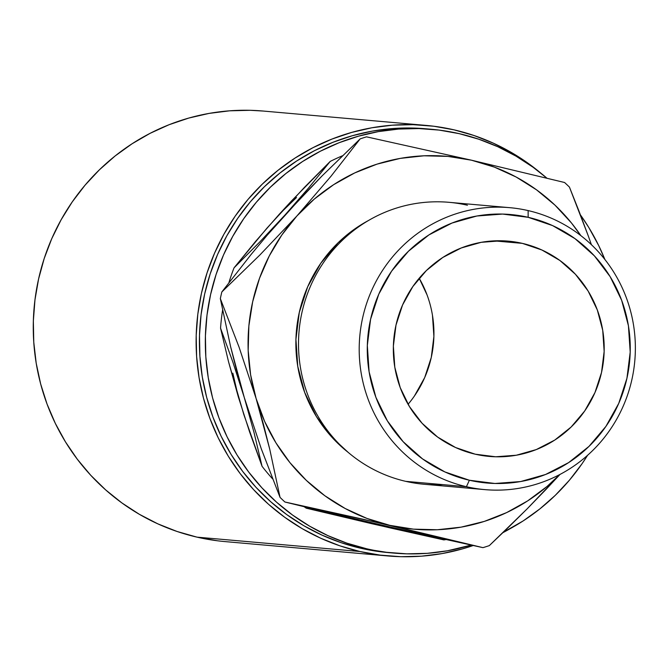<?xml version="1.0" encoding="UTF-8"?>
<svg xmlns="http://www.w3.org/2000/svg" width="667" height="667" viewBox="0 0 667 667"><rect width="100%" height="100%" fill="white"/><g stroke="black" fill="none" stroke-linecap="round" stroke-linejoin="round"><path stroke-width="1" d="M442.805 484.617A141.521 138.052 -85 0 1 405.728 481.349L466.425 486.702A141.521 138.052 -85 0 1 360.914 327.022A141.521 138.052 -85 0 1 509.713 207.67A141.521 138.052 -85 0 1 528.139 210.589L528.147 217.309A134.767 131.466 -85 0 1 626.93 378.322A134.767 131.466 -85 0 1 469.376 480.24L466.425 486.702A141.521 138.052 95 0 0 631.874 379.665A141.521 138.052 95 0 0 528.139 210.589A141.521 138.052 -85 0 1 633.65 370.268A141.521 138.052 -85 0 1 484.851 489.62A141.521 138.052 -85 0 1 466.425 486.702L405.728 481.349A141.521 138.052 95 0 0 424.154 484.267L484.851 489.62M475.204 454.185A108.062 105.411 -85 0 1 394.639 332.266A108.062 105.411 -85 0 1 508.254 241.137A108.062 105.411 -85 0 1 522.328 243.363L494.014 240.87L522.328 243.363L501.826 240.77L481.207 242.321L461.264 247.974L442.755 257.487L426.405 270.519L412.84 286.552L402.568 304.977L395.998 325.087L393.372 346.106L394.806 367.234L400.225 387.644L409.438 406.562L422.078 423.262L437.669 437.102L455.603 447.54L475.204 454.185L495.706 456.787L516.325 455.228L536.268 449.583L554.769 440.062L571.119 427.038L584.692 410.997L594.956 392.571L601.526 372.461L604.152 351.442L602.726 330.323L597.298 309.905L588.094 290.987L575.446 274.287L559.855 260.455L541.921 250.008L522.328 243.363A108.062 105.411 -85 0 1 602.885 365.291A108.062 105.411 -85 0 1 489.27 456.42A108.062 105.411 -85 0 1 475.204 454.185M425.896 128.781L412.998 128.039L392.638 128.556L372.411 131.107L352.51 135.676L333.141 142.221L314.482 150.675L296.715 160.964L280.007 172.978L264.524 186.61L250.408 201.726L237.811 218.176L226.83 235.81L217.592 254.452L210.18 273.929L204.652 294.047L201.084 314.616L199.491 335.426L199.9 356.295L202.301 377.013L206.678 397.382L212.981 417.2L221.152 436.285L231.115 454.452L242.763 471.519L256.003 487.327L270.694 501.717L286.693 514.565L303.852 525.738L322.011 535.126L340.979 542.638L360.589 548.207A212.74 207.529 95 0 0 388.286 552.601L394.205 553.126A212.74 207.529 -85 0 1 366.508 548.733L360.589 548.207L380.64 551.784L388.519 552.626M459.288 133.675A212.74 207.529 -85 0 1 546.84 178.114L533.175 167.317L516.016 156.145L497.865 146.757L478.889 139.245L459.288 133.675L439.228 130.107L418.926 128.564L398.558 129.073L378.331 131.624L358.437 136.193L339.061 142.738L320.402 151.201L302.635 161.481L285.926 173.503L270.443 187.135L256.336 202.251L243.73 218.701L232.758 236.335L223.512 254.977L216.1 274.454L210.58 294.572L207.003 315.132L205.419 335.951L205.828 356.82L208.229 377.539L212.598 397.907L218.901 417.725L227.072 436.81L237.035 454.969L248.691 472.036L261.923 487.844L276.613 502.243L292.613 515.091L309.78 526.255L327.931 535.643L346.898 543.163L366.508 548.733A212.74 207.529 -85 0 1 207.904 308.696A212.74 207.529 -85 0 1 431.582 129.281A212.74 207.529 -85 0 1 459.288 133.675M580.448 214.916A212.74 207.529 -85 0 1 604.877 259.48L598.716 245.598L588.761 227.43L580.448 214.916M587.61 455.261A212.74 207.529 -85 0 1 503.385 532.224L523.153 520.927L539.861 508.904L555.344 495.273L569.46 480.157L582.066 463.707L587.61 455.261M431.582 129.281L425.663 128.764A212.74 207.529 95 0 0 201.984 308.171A212.74 207.529 95 0 0 360.589 548.207L386.56 552.301L406.87 553.843L427.239 553.335L447.465 550.784L471.16 545.097A212.74 207.529 -85 0 1 394.205 553.126M263.348 111.055L250.25 110.305L229.556 110.822L209.013 113.415L188.794 118.059L169.118 124.704L150.167 133.3L132.116 143.747L115.141 155.953L99.416 169.802L85.076 185.159L72.269 201.876L61.122 219.785L51.734 238.728L44.205 258.513L38.594 278.948L34.967 299.833L33.35 320.985L33.767 342.179L36.21 363.232L40.645 383.917L47.049 404.052L55.353 423.445L65.474 441.896L77.314 459.229L90.754 475.288L105.678 489.911L121.936 502.96L139.37 514.307L157.812 523.845L177.08 531.482L196.998 537.143A216.116 210.822 95 0 0 225.138 541.604L387.986 555.961A216.116 210.822 -85 0 1 359.846 551.501L196.998 537.143L217.375 540.77M454.102 129.857A216.116 210.822 -85 0 1 541.07 173.328L529.164 164.04L511.731 152.693L493.288 143.155L474.02 135.518L454.102 129.857A216.116 210.822 -85 0 0 425.963 125.396A216.116 210.822 -85 0 0 198.733 307.654A216.116 210.822 -85 0 0 359.846 551.501L339.928 545.848L320.66 538.211L302.218 528.673L284.784 517.325L268.526 504.277L253.602 489.653L240.162 473.595L228.322 456.253L218.201 437.802L209.905 418.417L203.502 398.282L199.058 377.589L196.615 356.545L196.198 335.343L197.816 314.199L201.442 293.305L207.053 272.87L214.591 253.085L223.97 234.15L235.126 216.233L247.924 199.516L262.264 184.167L277.989 170.318L294.964 158.112L313.015 147.657L331.974 139.07L351.651 132.416L371.861 127.781L392.404 125.188L413.098 124.671L433.725 126.23L454.102 129.857M509.713 528.923A216.116 210.822 -85 0 1 502.926 532.666L509.713 528.914M425.963 125.396L263.115 111.039A216.116 210.822 95 0 0 35.876 293.297A216.116 210.822 95 0 0 196.998 537.143L359.846 551.501L380.223 555.127L400.85 556.695L421.544 556.178L442.088 553.585L462.298 548.941L473.186 545.531A216.116 210.822 -85 0 1 387.986 555.961M296.532 197.507L279.131 214.407L291.687 200.759L330.198 161.431A200.675 195.756 -85 0 1 342.446 155.795A200.675 195.756 95 0 0 330.198 161.431L308.721 187.802L285.076 214.907L259.855 241.879L234.034 267.859L267.033 228.039L304.377 187.41L330.198 161.431L308.721 187.802L285.076 214.907L259.855 241.879L234.034 267.859A200.675 195.756 95 0 0 228.939 282.566A200.675 195.756 -85 0 1 234.034 267.859L255.503 241.487L279.156 214.382M232.833 373.17L238.352 396.982M389.878 527.855L306.211 508.179A200.675 195.756 -85 0 1 304.177 506.753A200.675 195.756 95 0 0 306.211 508.179L395.514 528.364L443.88 539.911L389.878 527.855M445.94 539.578A200.675 195.756 -85 0 1 443.88 539.911A200.675 195.756 95 0 0 445.94 539.578M220.552 328.147A200.675 195.756 -85 0 1 222.595 310.172A200.675 195.756 95 0 0 220.552 328.147L232.941 362.314L244.264 397.482L254.027 432.524L262.056 466.3L243.864 414.682L228.581 361.923L220.552 328.147L232.941 362.314L244.264 397.482L254.027 432.524L262.056 466.3A200.675 195.756 95 0 0 272.645 478.914A200.675 195.756 -85 0 1 262.056 466.3L249.666 432.133L238.344 396.965L228.581 361.923L220.552 328.147M372.086 523.778L306.211 508.179L342.313 516.183L443.88 539.911L372.086 523.778M267.384 235.009L303.36 195.173L322.161 175.821L360.172 138.878A214.182 208.929 -85 0 1 366.525 136.843A214.182 208.929 95 0 0 360.172 138.878L330.94 176.321L296.923 215.95L281.833 234.992L269.293 255.886L259.521 278.264L252.668 301.742L248.866 325.921L248.174 350.392L250.6 374.737L256.111 398.524L264.607 421.369L275.946 442.863L289.928 462.64L306.32 480.373L324.846 495.748L345.173 508.504L366.967 518.434L389.853 525.346L413.432 529.139L437.31 529.748L461.072 527.147L484.317 521.402L506.637 512.598L527.664 500.884L547.032 486.468L559.746 474.562A187.169 182.575 -85 0 1 389.853 525.346A187.169 182.575 -85 0 1 256.111 398.524L269.768 449.308L280.04 497.382L261.314 448.891L244.264 397.482L236.977 371.861L230.607 346.698L220.335 298.624A214.182 208.929 -85 0 1 221.819 291.979L251.05 254.536L267.384 235.009L285.076 214.907L322.161 175.821L360.172 138.878L330.94 176.321L296.923 215.95A187.169 182.575 -85 0 1 471.469 160.197L447.891 156.403L424.012 155.795L400.25 158.387L377.005 164.14L354.686 172.945L333.658 184.659L314.29 199.074L296.923 215.95L259.838 255.036L221.819 291.979A214.182 208.929 95 0 0 220.335 298.624L239.061 347.123L256.111 398.524A187.169 182.575 -85 0 1 296.923 215.95L259.838 255.036L221.819 291.979L251.05 254.536L267.384 235.009M564.574 182.5A214.182 208.929 -85 0 1 569.443 187.11A214.182 208.929 95 0 0 564.574 182.5L471.469 160.197A187.169 182.575 -85 0 1 580.824 235.609L571.394 222.895L555.002 205.169L536.485 189.795L516.15 177.03L494.355 167.109L471.469 160.197L366.525 136.843L471.469 160.197L564.574 182.5M284.901 502.001A214.182 208.929 -85 0 1 280.04 497.382A214.182 208.929 95 0 0 284.901 502.001L389.853 525.346L482.95 547.649L404.127 530.265L328.723 512.706L284.901 502.001L363.732 519.385L482.95 547.649A214.182 208.929 95 0 0 489.311 545.623A214.182 208.929 -85 0 1 482.95 547.649L378.006 524.304L284.901 502.001M348.124 452.334L332.625 437.994L316.466 416.65L304.686 392.463L297.757 366.366L295.931 339.361L299.283 312.49L307.687 286.777L320.81 263.223L338.161 242.721L359.063 226.063L368.593 220.443M545.839 489.611L560.013 474.42L527.072 508.929L545.839 489.611M508.221 527.555L527.072 508.929L489.311 545.623L508.221 527.555M578.989 211.114L569.443 187.11L588.286 235.943L578.989 211.114M591.404 244.689L588.286 235.943L591.404 244.697M244.264 397.482L230.607 346.698L220.335 298.624L239.061 347.123L256.111 398.524L263.398 424.154L269.768 449.308L280.04 497.382L261.314 448.891L244.264 397.482M368.551 220.46A138.144 134.759 95 0 0 348.107 452.318M509.713 207.67L449.016 202.318A141.521 138.052 95 0 0 300.217 321.669A141.521 138.052 95 0 0 405.728 481.349A141.521 138.052 -85 0 1 301.993 312.273A141.521 138.052 -85 0 1 467.442 205.236M528.147 217.309L552.593 225.596L574.962 238.619L594.405 255.878L610.172 276.705L621.652 300.3L628.422 325.763L630.198 352.101L626.93 378.322L618.734 403.402L605.928 426.38L589.003 446.381L568.609 462.623L545.531 474.504L520.66 481.541L494.947 483.483L469.376 480.24L444.939 471.953L422.57 458.929L403.126 441.671L387.352 420.844L375.871 397.249L369.109 371.794L367.325 345.448L370.594 319.235L378.789 294.155L391.596 271.169L408.521 251.176L428.914 234.926L451.993 223.053L476.863 216.008L502.584 214.074L528.147 217.309L528.139 210.589A141.521 138.052 95 0 0 362.69 317.625A141.521 138.052 95 0 0 466.425 486.702L469.376 480.24A134.767 131.466 -85 0 1 370.594 319.235A134.767 131.466 -85 0 1 528.147 217.309M408.079 404.285A108.062 105.411 95 0 0 419.193 278.247L427.047 294.889M432.466 315.308L433.9 336.426L431.274 357.445L424.704 377.555L414.432 395.981M508.254 241.137L507.837 241.095"/></g></svg>

